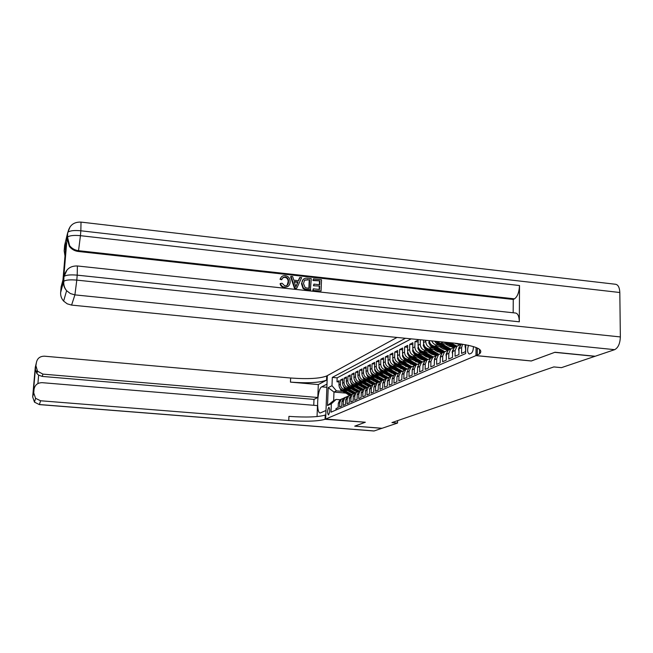 <?xml version="1.0" encoding="UTF-8"?>
<svg xmlns="http://www.w3.org/2000/svg" width="653" height="653" viewBox="0 0 653 653"><rect width="100%" height="100%" fill="white"/><g stroke="black" fill="none" stroke-linecap="round" stroke-linejoin="round"><path stroke-width="0.98" d="M328.516 414.908C329.994 412.019 330.124 409.472 328.924 407.268L328.802 407.301C327.341 410.19 327.202 412.737 328.402 414.933L328.516 414.908M397 337.438L326.712 375.965C319.962 378.577 307.938 379.254 290.642 378.005L44.453 356.187C39.906 356.22 37.221 358.391 36.38 362.717L35.262 367.361L32.674 396.836L33.736 392.886L34.046 389.31L33.352 391.947L35.344 369.239L36.878 373.573L38.633 375.14L37.907 383.548M335.969 410.019L336.017 408.574L338.164 407.635L338.319 403.252L339.764 402.599L341.25 399.301L343.666 398.191M339.764 402.599L339.601 406.999L341.788 406.035L341.943 401.611L343.421 400.942L344.923 397.62L347.355 396.502M343.421 400.942L343.266 405.391L345.494 404.411L345.649 399.938L347.151 399.261L348.661 395.898L351.126 394.771M347.151 399.261L346.996 403.75L349.273 402.746L349.428 398.232L350.963 397.538L352.489 394.143L354.979 393M350.963 397.538L350.808 402.077L353.134 401.048L353.289 396.485L354.857 395.775L356.399 392.347L358.905 391.196M354.857 395.775L354.71 400.362L357.085 399.318L357.24 394.698L358.84 393.979L360.391 390.51L362.921 389.351M358.84 393.979L358.685 398.616L361.117 397.546L361.264 392.877L362.905 392.143L364.472 388.641L367.027 387.466M362.905 392.143L362.758 396.82L365.239 395.734L365.386 391.016L367.059 390.265L368.643 386.723L371.222 385.539M367.059 390.265L366.913 395L369.451 393.881L369.598 389.115L371.312 388.339L372.904 384.764L375.516 383.564L373.908 387.164L373.761 391.988L371.165 393.13L371.312 388.339M373.908 387.164L375.663 386.38L375.516 391.212L378.169 390.045L378.316 385.18L380.103 384.364L381.727 380.715L384.429 379.491M380.103 384.364L379.964 389.261L382.682 388.062L382.821 383.14L384.658 382.315L386.29 378.618L389.041 377.377M384.658 382.315L384.519 387.262L387.302 386.037L387.441 381.058L389.31 380.209L390.959 376.471L393.759 375.214M389.31 380.209L389.18 385.213L392.029 383.956L392.159 378.92L394.086 378.054L395.742 374.275L398.591 373.002M394.086 378.054L393.947 383.115L396.861 381.834L397 376.732L398.967 375.85L400.64 372.022L403.546 370.741M398.967 375.85L398.828 380.968L401.824 379.654L401.954 374.496L403.97 373.589L405.66 369.72L408.615 368.423M403.97 373.589L403.84 378.764L406.901 377.426L407.023 372.202L409.088 371.271L410.802 367.361L413.814 366.039M409.088 371.271L408.966 376.512L412.1 375.132L412.231 369.851L414.345 368.896L416.067 364.937L419.144 363.607M414.345 368.896L414.222 374.202L417.438 372.79L417.561 367.443L419.732 366.464L421.471 362.456L424.605 361.109M419.732 366.464L419.61 371.835L422.907 370.382L423.03 364.97L425.258 363.966L427.013 359.917L430.213 358.546M425.258 363.966L425.136 369.402L428.523 367.917L428.637 362.439L430.923 361.403L432.702 357.305L435.967 355.918M430.923 361.403L430.809 366.913L434.286 365.386L434.392 359.836L436.743 358.775L438.53 354.628L441.869 353.224M436.743 358.775L436.628 364.358L440.195 362.79L440.302 357.167L442.71 356.081L444.522 351.877L447.925 350.457M442.71 356.081L442.612 361.729L446.268 360.121L446.374 354.424L448.848 353.306L450.676 349.053L454.153 347.608M448.848 353.306L448.742 359.028L452.513 357.379L452.602 351.608L455.149 350.457L456.994 346.147L460.545 344.694M455.149 350.457L455.051 356.26L458.92 354.563L459.01 348.718L461.622 347.535L462.618 344.204M461.622 347.535L461.532 353.412L465.507 351.665L465.687 344.727M430.082 352.277L423.511 351.641C420.14 350.963 418.32 348.841 418.067 345.282L418.181 339.993L414.981 341.641L418.14 341.952M424.556 354.857L418.124 354.236C414.794 353.567 412.998 351.477 412.745 347.959L412.867 342.727L409.741 344.335L412.827 344.637M419.161 357.371L412.867 356.767C409.578 356.105 407.807 354.04 407.554 350.571L407.684 345.396L404.631 346.972L407.635 347.265M413.896 359.827L407.741 359.24C404.485 358.587 402.738 356.546 402.493 353.118L402.623 348.008L399.644 349.543L402.575 349.82M408.762 362.219L402.738 361.648C399.514 361.011 397.783 358.995 397.555 355.599L397.685 350.547L394.779 352.049L397.636 352.326M403.75 364.562L397.857 364.007C394.665 363.378 392.959 361.378 392.722 358.032L392.861 353.036L390.021 354.497L392.812 354.767M398.852 366.847L393.082 366.309C389.931 365.68 388.241 363.713 388.013 360.399L388.151 355.461L385.376 356.889L388.102 357.15M394.077 369.076L388.421 368.553C385.303 367.941 383.629 365.99 383.409 362.717L383.548 357.828L380.838 359.223L383.499 359.476M389.4 371.263L383.866 370.749C380.772 370.145 379.124 368.219 378.911 364.978L379.05 360.146L376.397 361.509L379.001 361.754M384.837 373.394L379.409 372.896C376.357 372.3 374.724 370.398 374.512 367.19L374.651 362.415L372.063 363.745L374.61 363.982M380.381 375.475L375.059 374.993C372.03 374.406 370.414 372.52 370.21 369.353L370.357 364.627L367.819 365.933L370.308 366.162M376.022 377.516L370.798 377.05C367.802 376.463 366.211 374.602 366.007 371.467L366.153 366.79L363.672 368.072L366.104 368.292M371.753 379.515L366.635 379.058C363.672 378.479 362.089 376.642 361.893 373.532L362.04 368.912L359.615 370.161L361.991 370.373M367.582 381.466L362.562 381.017C359.623 380.454 358.056 378.634 357.868 375.557L358.015 370.986L355.64 372.202L357.966 372.414M363.501 383.376L358.57 382.944C355.665 382.38 354.114 380.585 353.926 377.54L354.081 373.01L351.755 374.21L354.032 374.414M359.501 385.254L354.669 384.821C351.787 384.274 350.261 382.487 350.073 379.483L350.22 374.993L347.951 376.169L350.179 376.365M355.591 387.082L350.841 386.666C347.992 386.119 346.482 384.356 346.294 381.376L346.449 376.944L344.221 378.087L346.4 378.283M351.763 388.878L347.102 388.47C344.278 387.931 342.776 386.184 342.596 383.238L342.752 378.846L340.572 379.964L342.703 380.16M531.305 360.954L554.74 352.342L594.899 356.342L561.433 367.655L553.842 366.921L391.931 422.589L397.546 423.046L397.612 420.638M468.487 345.29C467.107 349.959 467.393 352.881 469.344 354.048L471.172 353.314C472.617 352.285 473.36 350.032 473.401 346.555M397.546 423.046L382.046 428.286L354.824 426.123L365.345 422.238L325.667 419.038L327.316 375.63M325.667 419.038L475.964 355.616L476.07 347.478M345.478 393.065L333.977 392.069L333.659 400.575L336.124 399.424L331.324 403.807L331.014 412.182L465.638 353.567L465.76 344.743M331.324 403.807L327.52 405.554L328.198 387.653L332.002 385.711L332.312 377.41L405.464 338.278M354.13 390.339L353.64 390.298M346.449 389.67L344.89 389.539C342.082 389 340.597 387.27 340.417 384.339L340.572 379.964M348.008 390.641L343.429 390.241L344.89 389.539M358.007 388.576L357.469 388.535M350.163 387.89L348.588 387.751C345.755 387.213 344.245 385.458 344.066 382.503L344.221 378.087M361.974 386.78L361.378 386.731M353.959 386.078L352.359 385.931C349.502 385.384 347.984 383.613 347.796 380.626L347.951 376.169M366.023 384.944L365.378 384.886M357.836 384.217L356.22 384.078C353.33 383.523 351.787 381.727 351.6 378.707L351.755 374.21M370.161 383.066L369.459 383.009M361.795 382.323L360.154 382.176C357.24 381.613 355.681 379.809 355.493 376.757L355.64 372.202M374.389 381.156L373.63 381.083M365.835 380.389L364.178 380.242C361.231 379.671 359.664 377.842 359.468 374.757L359.615 370.161M378.716 379.197L380.413 380.152M369.973 378.405L368.292 378.258C365.313 377.679 363.729 375.834 363.525 372.716L363.672 368.072M383.14 377.197L382.258 377.116M374.193 376.389L372.488 376.234C369.484 375.646 367.876 373.777 367.672 370.626L367.819 365.933M387.67 375.149L386.715 375.067M378.511 374.316L376.789 374.161C373.753 373.565 372.128 371.679 371.916 368.496L372.063 363.745M392.298 373.059L391.278 372.969M382.936 372.202L381.181 372.047C378.111 371.443 376.471 369.533 376.259 366.309L376.397 361.509M397.032 370.928L395.947 370.822M387.449 370.039L385.678 369.876C382.576 369.272 380.911 367.337 380.699 364.08L380.838 359.223M401.889 368.741L400.722 368.627M392.069 367.827L390.274 367.663C387.139 367.043 385.458 365.084 385.237 361.795L385.376 356.889M406.852 366.504L405.611 366.382M396.804 365.566L394.975 365.394C391.808 364.766 390.11 362.79 389.882 359.46L390.021 354.497M411.945 364.211L410.623 364.088M401.652 363.248L399.791 363.068C396.591 362.439 394.877 360.432 394.641 357.069L394.779 352.049M417.161 361.868L415.757 361.738M406.607 360.872L404.729 360.693C401.489 360.048 399.75 358.024 399.514 354.612L399.644 349.543M422.507 359.468L421.014 359.33M411.692 358.44L409.782 358.26C406.509 357.607 404.746 355.55 404.501 352.106L404.631 346.972M427.984 357.011L426.409 356.856M416.892 355.95L414.957 355.763C411.643 355.101 409.864 353.02 409.619 349.535L409.741 344.335M433.608 354.497L431.935 354.334M422.23 353.395L420.263 353.208C416.916 352.53 415.112 350.432 414.859 346.898L414.981 341.641M439.379 351.91L437.608 351.738M427.699 350.775L425.699 350.588C422.311 349.902 420.491 347.771 420.23 344.196L420.328 339.756M445.313 349.265L443.428 349.086M433.306 348.098L431.282 347.894C427.854 347.2 426.009 345.045 425.74 341.429L425.764 340.303M435.755 349.633L429.029 348.98L431.282 347.894M451.394 346.555L449.403 346.359M439.061 345.339L437.004 345.135C434.523 344.768 432.784 343.356 431.772 340.899M441.575 346.923L434.694 346.245L437.004 345.135M457.655 343.772L455.533 343.568M444.971 342.515L441.061 341.821M447.55 344.147L440.506 343.445L442.873 342.311M411.227 338.858L337.136 377.842L336.997 381.809L339.087 381.997M343.429 390.241C340.637 389.702 339.152 387.98 338.972 385.058L339.136 380.707L336.997 381.809M423.568 340.082L423.519 342.539C423.781 346.139 425.617 348.286 429.029 348.98M336.124 399.424L340.221 399.775M531.305 360.995L475.964 355.616M350.326 392.069L349.886 392.029M342.809 391.416L336.434 390.861L333.977 392.069L328.198 387.653M461.304 344L459.01 348.718M457.222 345.943L454.439 347.314L452.602 351.608M450.913 348.833L448.195 350.188L446.374 354.424M444.783 351.649L442.105 352.979L440.302 357.167M436.547 341.372L440.506 343.445M438.8 354.391L436.18 355.705L434.392 359.836M429.16 340.637C429.796 343.829 431.641 345.698 434.694 346.245M432.98 357.06L430.409 358.358L428.637 362.439M427.307 359.664L424.785 360.938L423.03 364.97M421.781 362.195L419.299 363.46L417.561 367.443M416.385 364.668L413.945 365.917L412.231 369.851M403.578 361.729L409.553 365.468L408.598 365.909L411.145 367.068L408.729 368.308L407.023 372.202M405.995 369.435L403.636 370.651L401.946 374.781M400.991 371.737L398.673 372.936L397 376.732M396.102 373.981L393.816 375.157L392.159 378.92M391.327 376.169L389.082 377.336L387.441 381.058M386.658 378.316L384.454 379.458L382.821 383.14M382.103 380.405L379.932 381.54L378.316 385.18M375.663 386.38L377.263 382.764L381.727 380.715M377.646 382.446L375.508 383.572L377.263 382.764M373.287 384.446L371.19 385.556L369.598 389.115M358.162 377.475L359.738 381.05L369.01 386.413L366.962 387.498L365.386 391.016M364.872 388.315L362.831 389.392L361.264 392.877M360.791 390.184L358.783 391.253L357.24 394.698M356.807 392.012L354.824 393.073L353.289 396.485M352.906 393.808L350.947 394.853L349.428 398.232M349.086 395.563L347.159 396.591L345.649 399.938M345.339 397.277L343.445 398.297L341.943 401.611M337.136 377.842L332.312 377.41M332.002 385.711L336.434 390.861M341.674 398.959L339.805 399.971L338.319 403.252M327.52 405.554L333.659 400.575M287.108 285.32L288.136 281.737C288.21 279.345 287.116 277.868 284.863 277.305L282.716 277.851M281.965 279.402L280.39 278.864C281.133 276.546 282.716 275.468 285.165 275.615C288.438 276.219 290.087 278.235 290.112 281.647L290.103 282.039C289.867 285.483 288.055 287.198 284.659 287.181C282.439 286.879 281.043 285.63 280.472 283.426L282.072 283.263L284.798 285.883C287.238 285.81 288.479 284.471 288.52 281.876L288.528 281.37C288.602 278.97 287.508 277.492 285.247 276.929L283.1 277.492L281.582 279.778L280.006 279.231L281.459 276.888M288.267 286.243L284.275 287.54C282.055 287.238 280.659 285.99 280.088 283.794L280.472 283.426M298.323 280.684L299.572 277.762L301.653 277.574L296.723 288.332L294.936 288.136L290.985 276.407L292.658 276.586L293.785 280.186L298.56 280.708L299.98 277.394M296.723 288.332L294.536 288.495L290.593 276.774L290.985 276.407M312.934 280.529L313.407 278.872L321.513 279.762L321.072 290.952L312.811 290.463L313.285 288.814L319.562 289.491L319.692 286.047L313.432 285.769L313.913 284.112L319.75 284.749L319.905 280.88L312.934 280.529L313.407 278.872M319.146 289.442L319.268 286.398M319.333 284.708L319.472 281.247M77.511 265.983L515.233 312.991C517.78 313.179 519.143 316.117 519.315 321.807L519.51 285.532C519.159 292.258 517.486 296.699 514.482 298.845L513.25 299.458L78.311 251.478C74.638 251.005 71.667 249.324 69.406 246.45L67.039 238.459L63.749 277.541L65.096 273.068M513.25 299.458L513.168 312.763M310.804 289.85L305.024 289.059L303.433 288.087L301.882 283.304C302.037 279.721 303.833 278.015 307.285 278.194L311.269 278.635L310.387 290.201L304.616 289.418L303.025 288.438L301.474 283.663L303.351 279.239M81.135 222.118L615.085 284.21C617.958 284.39 619.542 287.157 619.819 292.511L620.35 336.932C620.064 343.584 618.162 347.829 614.653 349.665L595.169 356.252L554.993 352.253L531.387 360.962L476.037 355.583L479.522 353.869C484.232 349.331 475.71 345.747 453.933 343.103L71.593 305.098L67.226 303.833L63.619 301.09C61.423 298.576 60.435 295.703 60.647 292.471L63.521 281.745L63.749 277.541M476.143 347.51L476.037 355.583M64.99 255.968L64.174 250.809L66.084 242.949L62.974 279.868L61.121 286.863L60.647 292.471M67.039 238.459L67.651 232.77L64.639 245.283L64.174 250.809M477.245 355.077L477.327 348.98L478.322 348.514M319.905 280.88L313.358 280.161M319.692 286.047L313.432 285.769M313.856 285.41L313.913 284.112M321.072 290.952L312.811 290.463M313.236 290.112L313.285 288.814M309.653 279.753L304.69 280.006L303.457 283.5L305.196 287.704L309.285 288.381L309.653 279.753L304.486 280.21M301.882 283.304L301.474 283.663M303.433 288.087L303.025 288.438M305.024 289.059L304.616 289.418M308.885 288.34L309.228 280.121M307.351 279.5L306.934 279.868M296.74 284.937L298.029 281.949L294.201 281.533L295.882 286.936L297.621 282.316L294.332 281.957M298.029 281.949L297.621 282.316M295.752 286.496L296.34 285.304M381.932 428.327L354.718 426.156L365.305 422.23L325.055 419.291C318.289 421.291 306.184 421.707 288.757 420.54L40.6 400.771L39.384 404.534L374.153 430.956L381.932 428.278M326.998 384.103L321.741 386.837C317.309 388.543 315.93 413.822 320.337 412.933L325.961 410.5L325.635 419.055M326.965 384.103L327.284 375.646M318.313 384.568L326.549 380.152C319.799 382.707 307.767 383.36 290.454 382.119L318.313 384.568L317.799 397.497L313.987 399.391L313.75 405.301M317.048 416.581L317.48 405.611L42.167 382.674C37.596 382.731 34.887 384.944 34.046 389.31M35.344 369.239L36.38 362.717M36.07 366.26L37.499 371.165L42.902 374.12L42.241 376.414L38.633 375.14M317.799 397.497L42.902 374.12M33.736 392.886L35.58 398.322L40.6 400.771M313.987 399.391L42.241 376.414M325.055 419.291L325.218 415.047C318.452 417.104 306.355 417.553 288.936 416.377L288.757 420.54M34.021 389.408L33.352 391.947M465.548 348.718L465.034 346.237L465.385 344.67M458.969 351.412L458.512 349.184L459.304 346.882M452.562 354.04L452.162 352.049L452.872 349.886M446.334 356.587L445.991 354.832L446.611 352.816M457.084 343.445L459.965 344.743M460.112 343.829L461.206 344.213M440.269 359.077L440.514 355.681M444.399 342.156L453.966 347.625M450.676 342.776L456.912 346.18M454.888 343.2L459.598 344.621M446.774 342.384L455.01 347.053M455.745 346.719L448.276 342.539M434.359 361.493L434.572 358.489M434.669 341.184L436.539 343.747L447.991 350.392M441.355 343.535L450.766 348.963M445.526 343.943L448.742 345.976L453.362 347.437M436.008 341.315L437.649 343.217L448.97 349.828M449.688 349.502L437.804 342.466M428.613 363.852L428.784 361.24M429.201 340.931L428.825 342.898L430.825 346.531L442.032 353.053M435.543 346.335L444.758 351.665M439.665 346.735L442.84 348.743L447.281 350.171M429.992 343.111L431.894 346.008L443.085 352.53M443.787 352.212L432.155 345.364M423.005 366.153L423.144 363.933M423.626 343.829L423.275 345.649L425.25 349.233L436.277 355.656M429.878 349.061L438.914 354.301M433.951 349.461L437.077 351.428L441.363 352.84M424.417 345.935L426.295 348.726L437.355 355.167M438.032 354.857L426.654 348.196M417.536 368.39L417.642 366.594M418.189 346.645L417.863 348.335L419.806 351.877L430.711 358.219M424.352 351.722L433.233 356.873M428.376 352.114L431.47 354.057L435.584 355.436M418.981 348.694L420.834 351.379L431.764 357.738M432.425 357.428L421.307 350.947M412.214 370.577L412.28 369.214M412.884 349.388L412.582 350.955L414.508 354.448L425.283 360.709M418.965 354.318L427.691 359.387M422.948 354.701L426.001 356.62L429.952 357.966M413.692 351.387L415.504 353.967L426.303 360.244M426.956 359.942L416.1 353.632M407.015 372.708L407.048 371.826M407.709 352.057L407.439 353.51L409.333 356.962L419.985 363.141M413.716 356.848L422.295 361.835M417.651 357.224L420.663 359.117L424.458 360.44M408.582 354.106L410.304 356.489L420.981 362.684M421.56 362.382L411.015 356.244M402.656 354.661L402.411 355.999L404.28 359.411L414.818 365.517M408.582 359.321L417.047 364.235M412.476 359.689L419.095 362.848M403.497 356.595L405.235 358.954L415.79 365.068M416.288 364.749L406.019 358.775M397.734 357.199L397.497 358.432L399.35 361.811L409.766 367.835M409.553 365.468L411.921 366.578M407.431 362.097L413.855 365.19M398.583 359.109L400.281 361.362L410.721 367.402M408.598 365.909L401.13 361.24M392.918 359.672L392.706 360.815L394.534 364.145L404.836 370.104M398.689 364.088L406.933 368.863M402.501 364.439L408.745 367.484M393.792 361.566L395.44 363.705L405.725 369.663M406.133 369.337L396.347 363.631M388.217 362.089L388.029 363.133L389.833 366.431L400.02 372.308M393.914 366.382L402.068 371.108M397.685 366.733L403.75 369.729M389.115 363.966L390.723 365.998L400.828 371.867M401.244 371.557L391.661 365.966M383.629 364.447L383.45 365.402L385.237 368.659L395.318 374.471M389.253 368.635L397.326 373.296M392.975 368.978L398.869 371.908M384.544 366.309L386.103 368.243L396.045 374.022M396.469 373.72L387.082 368.243M379.14 366.749L378.985 367.623L380.748 370.847L390.714 376.585M384.69 370.822L392.698 375.442M388.38 371.165L394.102 374.047M380.079 368.594L381.589 370.431L391.384 376.128M391.816 375.842L382.601 370.471M374.757 368.994L374.61 369.786L376.357 372.977L386.217 378.65M380.234 372.969L388.184 377.548M383.891 373.304L389.433 376.128M375.72 370.831L377.181 372.577L386.829 378.193M387.278 377.916L378.218 372.634M370.471 371.19L372.063 375.059L381.785 380.658M375.883 375.067L383.793 379.605M379.491 375.402L384.878 378.169M371.451 373.018L372.871 374.667L382.38 380.209M382.846 379.948L373.924 374.757M366.276 373.336L367.859 377.099L377.426 382.617M371.622 377.124L379.499 381.613M375.197 377.442L377.899 379.124M367.28 375.157L368.651 376.716L378.038 382.185M378.511 381.94L369.729 376.83M362.17 375.426L363.754 379.091L373.173 384.535M367.451 379.132L375.328 383.597M370.994 379.45L376.055 382.103M363.207 377.246L364.529 378.716L373.794 384.119M374.283 383.891L365.615 378.854M363.37 381.091L371.247 385.531M366.88 381.409L371.786 384.005M359.215 379.287L360.489 380.683L369.655 386.021M370.153 385.792L361.591 380.83M354.228 379.483L355.795 382.96L364.945 388.257M359.379 383.017L367.174 387.4M362.856 383.319L367.598 385.866M355.314 381.287L356.538 382.601L365.607 387.874M366.121 387.67L357.656 382.772M350.383 381.442L351.943 384.829L360.97 390.061M355.477 384.895L363.182 389.229M358.913 385.197L363.509 387.686M351.494 383.246L352.669 384.478L361.648 389.694M362.186 389.498L353.795 384.666M346.621 383.36L348.171 386.658L357.085 391.824M351.649 386.739L359.281 391.025M355.052 387.033L359.501 389.466M347.755 385.164L357.779 391.482M358.334 391.302L350.016 386.519M342.931 385.237L344.482 388.453L353.281 393.563M347.902 388.543L355.452 392.779M351.273 388.837L355.575 391.204M344.09 387.033L353.991 393.228M354.579 393.065L346.31 388.331M339.323 387.074L340.858 390.216L349.567 395.261M344.229 390.306L351.706 394.502M347.567 390.6L351.73 392.91M340.507 388.87L350.294 394.951M350.914 394.796L342.686 390.11M347.102 388.47L348.588 387.751M350.841 386.666L352.359 385.931M354.669 384.821L356.22 384.078M358.57 382.944L360.154 382.176M362.562 381.017L364.178 380.242M366.635 379.058L368.292 378.258M370.798 377.05L372.488 376.234M375.059 374.993L376.789 374.161M379.409 372.896L381.181 372.047M383.866 370.749L385.678 369.876M388.421 368.553L390.274 367.663M393.082 366.309L394.975 365.394M397.857 364.007L399.791 363.068M402.738 361.648L404.729 360.693M407.741 359.24L409.782 358.26M412.867 356.767L414.957 355.763M418.124 354.236L420.263 353.208M423.511 351.641L425.699 350.588M338.972 385.058L340.417 384.339M342.596 383.238L344.066 382.503M346.294 381.376L347.796 380.626M350.073 379.483L351.6 378.707M353.926 377.54L355.493 376.757M357.868 375.557L359.468 374.757M361.893 373.532L363.525 372.716M366.007 371.467L367.672 370.626M370.21 369.353L371.916 368.496M374.512 367.19L376.259 366.309M378.911 364.978L380.699 364.08M383.409 362.717L385.237 361.795M388.013 360.399L389.882 359.46M392.722 358.032L394.641 357.069M397.555 355.599L399.514 354.612M402.493 353.118L404.501 352.106M407.554 350.571L409.619 349.535M412.745 347.959L414.859 346.898M418.067 345.282L420.23 344.196M423.519 342.539L425.74 341.429M619.819 292.511L80.841 230.787L80.441 235.676L519.51 285.532M519.315 321.807L77.201 275.15L76.793 280.121L620.35 336.932M614.653 349.665L74.907 294.878L71.593 305.098M514.482 298.845L78.54 250.687L78.311 251.478M66.998 269.991L63.937 276.807L63.814 281.288C65.79 279.941 70.116 279.549 76.793 280.121L74.907 294.878L70.369 293.548L66.614 290.699L63.619 301.09M77.201 275.15L77.397 265.975C70.165 265.787 65.782 269.248 64.231 276.35C66.206 274.97 70.532 274.578 77.201 275.15M63.521 281.745C63.3 285.092 64.337 288.079 66.614 290.699C64.402 287.916 63.472 284.781 63.814 281.288L63.521 281.745M70.198 226.615L67.651 232.77L67.537 237.112C69.512 235.553 73.813 235.072 80.441 235.676L78.54 250.687C74.858 250.205 71.879 248.524 69.61 245.634L69.406 246.45M80.841 230.787L81.021 222.102C73.871 221.849 69.512 225.228 67.945 232.239C69.928 230.656 74.222 230.174 80.841 230.787M67.243 237.635L69.61 245.634L67.537 237.112L67.243 237.635M306.992 289.434L306.575 289.793M326.549 380.152L326.712 375.965M290.454 382.119L290.642 378.005M34.984 371.075L35.001 370.349M37.743 371.475L35.466 370.79M35.58 398.322L34.478 402.15L39.351 404.599L34.478 402.15L32.666 396.893M326.875 387.286L321.741 386.837M465.05 346.31L465.589 346.066M458.528 349.257L459.002 349.037M452.178 352.122L452.602 351.926M452.031 345.706L450.88 346.245M453.925 344.825L452.758 345.372M446.023 348.498L444.905 349.02M447.868 347.641L446.742 348.171M437.649 343.217L436.539 343.747M429.641 342.417L428.841 342.817M440.179 351.224L439.085 351.73M441.975 350.383L440.873 350.898M431.894 346.008L430.825 346.531M424.042 345.2L423.291 345.568M434.474 353.877L433.412 354.367M436.228 353.061L435.151 353.559M426.295 348.726L425.25 349.233M418.581 347.91L417.879 348.253M428.915 356.456L427.878 356.946M430.629 355.665L429.576 356.154M420.834 351.379L419.806 351.877M413.251 350.547L412.598 350.873M423.495 358.979L422.483 359.452M425.16 358.203L424.14 358.685M415.504 353.967L414.508 354.448M408.06 353.126L407.448 353.428M418.206 361.444L417.21 361.901M419.83 360.685L418.834 361.15M410.304 356.489L409.333 356.962M402.983 355.648L402.419 355.926M413.039 363.843L412.076 364.292M414.631 363.109L413.651 363.558M405.235 358.954L404.28 359.411M398.036 358.105L397.514 358.358M408.003 366.186L407.056 366.627M400.281 361.362L399.35 361.811M393.204 360.497L392.722 360.742M403.081 368.48L402.158 368.904M404.591 367.778L403.66 368.21M395.44 363.705L394.534 364.145M388.486 362.839L388.037 363.06M398.273 370.716L397.367 371.133M399.75 370.031L398.844 370.447M390.723 365.998L389.833 366.431M383.874 365.133L383.466 365.329M393.571 372.904L392.69 373.312M395.016 372.226L394.134 372.643M386.103 368.243L385.237 368.659M388.984 375.034L388.119 375.434M390.396 374.381L389.531 374.781M381.589 370.431L380.748 370.847M384.495 377.124L383.654 377.516M385.874 376.479L385.025 376.879M377.181 372.577L376.357 372.977M380.103 379.164L379.279 379.548M381.458 378.536L380.626 378.92M372.871 374.667L372.063 375.059M375.81 381.164L375.01 381.532M377.132 380.544L376.324 380.928M368.651 376.716L367.859 377.099M371.614 383.115L370.822 383.482M372.904 382.511L372.112 382.878M364.529 378.716L363.754 379.091M367.5 385.025L366.733 385.384M368.765 384.437L367.99 384.797M360.489 380.683L359.738 381.05M363.484 386.894L362.725 387.245M364.717 386.323L363.958 386.674M356.538 382.601L355.795 382.96M359.542 388.731L358.807 389.074M360.758 388.168L360.015 388.511M352.669 384.478L351.943 384.829M355.689 390.518L354.963 390.861M356.873 389.972L356.146 390.306M348.882 386.315L348.171 386.658M351.91 392.282L351.2 392.608M353.077 391.735L352.359 392.069M345.176 388.119L344.482 388.453M348.212 393.996L347.518 394.322M349.347 393.473L348.653 393.792M341.543 389.882L340.858 390.216M460.863 344.368L461.573 344.041M454.439 347.314L456.994 346.147M448.195 350.188L450.676 349.053M442.105 352.979L444.522 351.877M436.18 355.705L438.53 354.628M430.409 358.358L432.702 357.305M424.785 360.938L427.013 359.917M419.299 363.46L421.471 362.456M413.945 365.917L416.067 364.937M408.729 368.308L410.802 367.361M403.636 370.651L405.66 369.72M398.673 372.936L400.64 372.022M393.816 375.157L395.742 374.275M389.082 377.336L390.959 376.471M384.454 379.458L386.29 378.618M371.19 385.556L372.904 384.764M366.962 387.498L368.643 386.723M362.831 389.392L364.472 388.641M358.783 391.253L360.391 390.51M354.824 393.073L356.399 392.347M350.947 394.853L352.489 394.143M347.159 396.591L348.661 395.898M343.445 398.297L344.923 397.62M339.805 399.971L341.25 399.301M479.58 349.306L479.522 353.869M37.499 371.165L36.878 373.573M39.351 404.599L373.94 430.996M35.335 369.712L33.434 391.359"/></g></svg>
